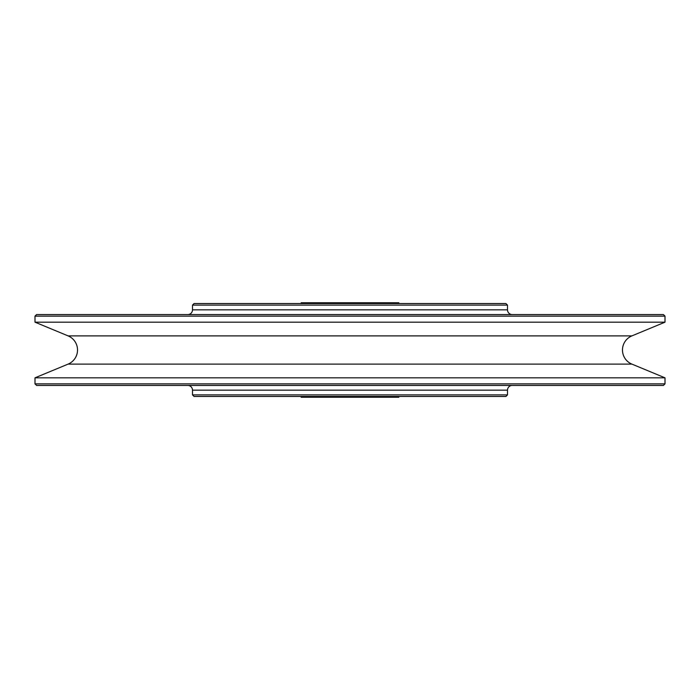 <?xml version="1.0" encoding="UTF-8"?>
<svg xmlns="http://www.w3.org/2000/svg" width="700" height="700" viewBox="0 0 700 700"><rect width="100%" height="100%" fill="white"/><g stroke="black" fill="none" stroke-linecap="round" stroke-linejoin="round"><path stroke-width="1.05" d="M665 377.825L631.907 364.114A15.277 15.277 0 0 1 631.907 335.886L68.093 335.886A15.277 15.277 0 0 1 68.093 364.114L35 377.825L665 377.825L665 383.863L35 383.863L35 377.825M665 383.863L663.425 385.438L36.575 385.438L35 383.863M507.5 394.887L505.925 396.463L194.075 396.463L192.5 394.887L507.5 394.887L507.5 390.162A4.725 4.725 0 0 1 512.225 385.438M187.775 385.438A4.725 4.725 0 0 1 192.5 390.162L192.5 394.887M398.825 396.463L398.825 397.25L301.175 397.25L301.175 396.463M301.175 303.537L301.175 302.75L398.825 302.75L398.825 303.537M507.5 305.113L505.925 303.537L194.075 303.537L192.5 305.113L507.5 305.113L507.5 309.838L192.5 309.838L192.5 305.113M512.225 314.562A4.725 4.725 0 0 1 507.5 309.838M192.5 309.838A4.725 4.725 0 0 1 187.775 314.562M665 316.137L663.425 314.562L36.575 314.562L35 316.137L665 316.137L665 322.175L35 322.175L35 316.137M665 322.175L631.907 335.886M68.093 335.886L35 322.175M631.907 364.114L68.093 364.114M507.5 390.162L192.5 390.162"/></g></svg>

